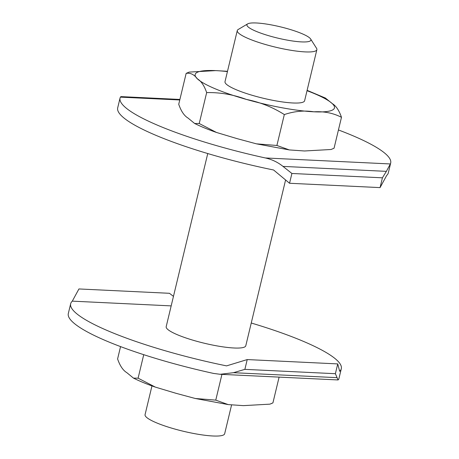 <?xml version="1.0" encoding="UTF-8"?>
<svg xmlns="http://www.w3.org/2000/svg" width="459" height="459" viewBox="0 0 459 459"><rect width="100%" height="100%" fill="white"/><g stroke="black" fill="none" stroke-linecap="round" stroke-linejoin="round"><path stroke-width="0.69" d="M310.634 38.992L316.532 48.275A40.931 7.206 -166.5 0 1 316.871 49.681A40.931 7.206 -166.5 0 1 291.459 50.37A40.931 7.206 -166.5 0 1 248.784 38.768A40.931 7.206 -166.5 0 1 237.274 30.575A40.931 7.206 -166.5 0 1 238.215 29.474L247.682 23.879A32.899 5.789 -166.5 0 1 270.081 24.671A32.899 5.789 -166.5 0 1 301.655 33.53A32.899 5.789 -166.5 0 1 310.634 38.992A32.899 5.789 -166.5 0 1 293.112 41.069A32.899 5.789 -166.5 0 1 256.179 31.35A32.899 5.789 -166.5 0 1 247.682 23.879M237.274 30.575L225.008 81.65A40.931 7.206 13.5 0 0 236.523 89.849A40.931 7.206 13.5 0 0 279.192 101.45A40.931 7.206 13.5 0 0 304.61 100.762L316.871 49.681M231.577 404.953L224.658 433.772A40.931 7.206 -166.5 0 1 199.246 434.461A40.931 7.206 -166.5 0 1 156.576 422.859A40.931 7.206 -166.5 0 1 145.061 414.666L151.963 385.904M207.749 153.547L166.187 326.67A40.931 7.206 13.5 0 0 177.702 334.869A40.931 7.206 13.5 0 0 220.372 346.47A40.931 7.206 13.5 0 0 245.783 345.782L285.538 180.192M341.301 368.715L338.949 378.509A139.163 24.493 -166.5 0 1 338.616 379.432L338.059 379.943L335.386 373.706L337.738 363.912L339.671 371.308A139.163 24.493 13.5 0 0 341.301 368.715A139.163 24.493 13.5 0 0 251.251 323.016M173.462 296.371L169.451 293.295L78.937 288.952L72.298 301.144A139.163 24.493 13.5 0 0 70.669 303.738A139.163 24.493 13.5 0 0 226.562 365.88L247.223 359.569L244.871 369.363L233.465 372.697L220.136 374.286L213.624 373.437A139.163 24.493 -166.5 0 1 68.316 313.531L70.669 303.738M282.991 166.399L291.901 173.473L289.549 183.267L273.587 169.991A139.163 24.493 -166.5 0 1 117.699 107.848L120.051 98.054A139.163 24.493 13.5 0 0 265.354 157.959C271.946 159.422 277.821 162.239 282.991 166.399L386.369 171.356L390.345 163.955A139.163 24.493 13.5 0 0 390.684 163.031A139.163 24.493 13.5 0 0 338.444 129.96M179.894 99.442L120.941 96.614L120.384 97.13A139.163 24.493 13.5 0 0 120.051 98.054M390.684 163.031L388.331 172.825A139.163 24.493 -166.5 0 1 386.702 175.418L380.063 187.611L382.416 177.817L386.369 171.356M289.549 183.267L380.063 187.611M291.901 173.473L382.416 177.817M247.223 359.569L337.738 363.912M72.298 301.144L171.178 305.889M244.871 369.363L335.386 373.706M270.965 403.765L272.921 402.876L269.944 404.149L243.35 405.636L228.198 404.586L215.764 400.133L195.282 398.492L175.94 393.283L155.343 387.109L138.102 378.164L133.5 378.13L126.856 372.685C123.035 370.39 119.948 365.806 117.596 358.938L120.556 346.602M138.102 378.164L143.736 354.681M215.764 400.133L221.944 374.378M272.921 402.876L279.106 377.12M331.077 149.496L334.06 148.217L331.077 149.496L304.489 150.982L289.336 149.927L276.897 145.474L284.322 114.566C294.408 111.193 304.265 110.275 313.893 111.807C324.031 111.221 333.223 113.057 341.479 117.309C339.103 110.412 336.017 105.828 332.218 103.562L325.322 97.991M334.06 148.217L341.479 117.309M227.498 71.294L215.724 70.611L189.137 72.097L186.153 73.377C190.359 72.642 194.105 74.473 197.399 78.85C201.197 81.117 204.284 85.701 206.659 92.598C220.033 92.311 233.31 94.594 246.483 99.448C260.161 102.191 272.772 107.228 284.322 114.566M276.897 145.474L256.42 143.839L237.073 138.629L216.476 132.456L199.235 123.511L194.639 123.482L187.995 118.032C184.191 115.766 181.11 111.181 178.735 104.285L186.153 73.377M199.235 123.511L206.659 92.598M233.465 372.697L336.843 377.654M120.384 97.13L179.767 99.976M265.354 157.959L390.345 163.955M307.025 90.704A71.627 12.605 -166.5 0 1 332.218 103.562A71.627 12.605 -166.5 0 1 313.893 111.807A71.627 12.605 -166.5 0 1 246.483 99.448A71.627 12.605 -166.5 0 1 197.399 78.85A71.627 12.605 -166.5 0 1 215.724 70.611A71.627 12.605 -166.5 0 1 227.423 71.593M338.059 379.949L220.136 374.292M325.574 98.117L307.111 90.343M256.42 143.839L289.336 149.927M194.639 123.477C200.772 126.523 208.053 129.513 216.476 132.456M195.282 398.492L228.198 404.586M133.5 378.13C139.634 381.177 146.914 384.172 155.343 387.109"/></g></svg>

